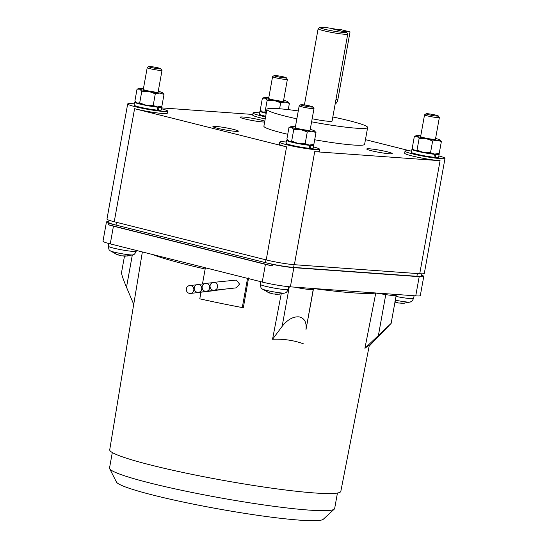 <?xml version="1.0" encoding="UTF-8"?>
<svg xmlns="http://www.w3.org/2000/svg" width="548" height="548" viewBox="0 0 548 548"><rect width="100%" height="100%" fill="white"/><g stroke="black" fill="none" stroke-linecap="round" stroke-linejoin="round"><path stroke-width="0.82" d="M284.104 77.015A6.22 0.527 -169.8 0 1 286.316 77.789A6.22 0.527 -169.8 0 1 283.015 77.713A6.22 0.527 -169.8 0 1 276.315 76.453A6.22 0.527 -169.8 0 1 274.116 75.59A6.22 0.527 -169.8 0 1 277.877 75.823A6.22 0.527 -169.8 0 1 284.104 77.015M436.085 115.183A6.22 0.527 -169.8 0 1 438.297 115.957A6.22 0.527 -169.8 0 1 434.989 115.881A6.22 0.527 -169.8 0 1 428.289 114.621A6.22 0.527 -169.8 0 1 426.091 113.758A6.22 0.527 -169.8 0 1 429.858 113.984A6.22 0.527 -169.8 0 1 436.085 115.183M158.742 67.993A6.22 0.527 -169.8 0 1 160.954 68.767A6.22 0.527 -169.8 0 1 157.653 68.692A6.22 0.527 -169.8 0 1 150.947 67.431A6.22 0.527 -169.8 0 1 148.755 66.575A6.22 0.527 -169.8 0 1 152.515 66.801A6.22 0.527 -169.8 0 1 158.742 67.993M334.307 509.106L323.286 519.257A105.298 8.973 -169.8 0 1 260.389 515.695A105.298 8.973 -169.8 0 1 154.015 495.337A105.298 8.973 -169.8 0 1 116.443 482.041L109.648 468.684A114.374 9.748 10.2 0 0 150.453 483.124A114.374 9.748 10.2 0 0 265.992 505.235A114.374 9.748 10.2 0 0 334.307 509.106A114.374 9.748 10.2 0 0 334.657 508.53L337.438 493.042M286.316 77.789L287.364 79.289A7.521 0.644 -169.8 0 1 287.385 79.344A7.521 0.644 -169.8 0 1 283.083 79.159A7.521 0.644 -169.8 0 1 275.267 77.672A7.521 0.644 -169.8 0 1 272.575 76.679A7.521 0.644 -169.8 0 1 272.609 76.631L274.116 75.59M438.297 115.957L439.345 117.45A7.521 0.644 -169.8 0 1 439.359 117.512A7.521 0.644 -169.8 0 1 435.064 117.327A7.521 0.644 -169.8 0 1 427.241 115.84A7.521 0.644 -169.8 0 1 424.549 114.847A7.521 0.644 -169.8 0 1 424.59 114.799L426.091 113.758M160.954 68.767L162.003 70.267A7.521 0.644 -169.8 0 1 162.023 70.329A7.521 0.644 -169.8 0 1 157.721 70.137A7.521 0.644 -169.8 0 1 149.905 68.651A7.521 0.644 -169.8 0 1 147.213 67.657A7.521 0.644 -169.8 0 1 147.248 67.61L148.755 66.575M112.313 452.538L109.525 468.019A114.374 9.748 10.2 0 0 109.648 468.684M272.575 76.679L268.664 98.421A7.521 0.644 10.2 0 0 271.356 99.414A7.521 0.644 10.2 0 0 279.172 100.901A7.521 0.644 10.2 0 0 283.474 101.085L287.385 79.344M424.549 114.847L420.638 136.589A7.521 0.644 10.2 0 0 423.33 137.582A7.521 0.644 10.2 0 0 431.153 139.069A7.521 0.644 10.2 0 0 435.448 139.254L439.359 117.512M147.213 67.657L143.295 89.406A7.521 0.644 10.2 0 0 145.994 90.399A7.521 0.644 10.2 0 0 153.81 91.886A7.521 0.644 10.2 0 0 158.112 92.071L162.023 70.329M310.723 106.161A6.22 0.527 -169.8 0 1 312.929 106.935A6.22 0.527 -169.8 0 1 309.627 106.86A6.22 0.527 -169.8 0 1 302.928 105.6A6.22 0.527 -169.8 0 1 300.729 104.743A6.22 0.527 -169.8 0 1 304.496 104.969A6.22 0.527 -169.8 0 1 310.723 106.161M124.485 256.135L121.533 272.562C121.457 274.226 123.115 279.131 126.506 287.262L133.733 304.4L142.364 251.95M394.937 301.619L398.54 303.017L404.917 303.16L400.787 303.229M396.649 302.496L394.964 302.099M271.287 293.475L267.677 292.125L273.178 293.995L279.555 294.146L275.418 294.214M119.306 255.313L115.697 253.957L121.197 255.827L127.574 255.978L123.444 256.046M268.801 97.633A12.042 1.028 10.2 0 0 266.924 97.462A12.042 1.028 10.2 0 0 264.376 97.496A12.042 1.028 10.2 0 0 264.965 98.14A12.042 1.028 10.2 0 0 268.527 99.215A12.042 1.028 10.2 0 0 274.11 100.435A12.042 1.028 10.2 0 0 285.207 102.051A12.042 1.028 10.2 0 0 287.81 101.716A12.042 1.028 10.2 0 0 287.166 101.373A12.042 1.028 10.2 0 0 283.611 100.298M420.782 135.801A12.042 1.028 10.2 0 0 418.905 135.63A12.042 1.028 10.2 0 0 416.35 135.664A12.042 1.028 10.2 0 0 416.946 136.308A12.042 1.028 10.2 0 0 420.501 137.377A12.042 1.028 10.2 0 0 426.084 138.603A12.042 1.028 10.2 0 0 437.188 140.22A12.042 1.028 10.2 0 0 439.791 139.884A12.042 1.028 10.2 0 0 439.147 139.541A12.042 1.028 10.2 0 0 435.591 138.466M143.439 88.618A12.042 1.028 10.2 0 0 141.562 88.44A12.042 1.028 10.2 0 0 139.014 88.481A12.042 1.028 10.2 0 0 139.603 89.118A12.042 1.028 10.2 0 0 143.165 90.194A12.042 1.028 10.2 0 0 148.741 91.413A12.042 1.028 10.2 0 0 159.845 93.03A12.042 1.028 10.2 0 0 162.448 92.694A12.042 1.028 10.2 0 0 161.804 92.352A12.042 1.028 10.2 0 0 158.249 91.283M312.929 106.935L313.983 108.436A7.521 0.644 -169.8 0 1 313.997 108.49A7.521 0.644 -169.8 0 1 309.702 108.305A7.521 0.644 -169.8 0 1 301.88 106.819A7.521 0.644 -169.8 0 1 299.187 105.826A7.521 0.644 -169.8 0 1 299.222 105.778L300.729 104.743M213.124 290.207A3.959 3.788 -96.2 0 0 217.611 286.508A3.959 3.788 -96.2 0 0 213.398 282.391A3.959 3.788 -96.2 0 0 213.124 290.207M205.205 291.262A3.959 3.788 -96.2 0 0 209.692 287.563A3.959 3.788 -96.2 0 0 205.479 283.446A3.959 3.788 -96.2 0 0 205.205 291.262M189.375 293.379A3.959 3.788 -96.2 0 0 193.862 289.673A3.959 3.788 -96.2 0 0 189.649 285.563A3.959 3.788 -96.2 0 0 189.375 293.379M197.294 292.324A3.959 3.788 -96.2 0 0 201.78 288.618A3.959 3.788 -96.2 0 0 197.561 284.508A3.959 3.788 -96.2 0 0 197.294 292.324M303.578 343.897C294.118 340.37 283.775 338.822 272.555 339.26L282.151 326.355C287.542 319.587 293.173 316.429 299.05 316.874C304.572 318.128 306.866 322.471 305.935 329.91L313.524 288.543A120.389 10.261 10.2 0 0 375.777 293.022A120.389 10.261 -169.8 0 1 313.524 288.543L313.531 288.508M133.705 304.332L109.723 449.792A117.402 10.008 10.2 0 0 151.741 465.279A117.402 10.008 10.2 0 0 273.685 488.439A117.402 10.008 10.2 0 0 340.822 491.371L369.201 345.904C369.338 345.158 367.907 345.959 364.906 348.309L391.025 323.491L369.153 346.151M185.984 264.444A120.389 10.261 -169.8 0 1 152.173 254.416A120.389 10.261 10.2 0 0 185.984 264.444A120.389 10.261 10.2 0 0 205.158 269.006A120.389 10.261 -169.8 0 1 185.984 264.444M396.074 295.454A13.542 1.158 10.2 0 0 396.177 295.338L396.177 295.338A13.542 1.158 -169.8 0 1 396.067 295.454A13.542 1.158 -169.8 0 1 385.765 294.605A13.542 1.158 10.2 0 0 396.074 295.454M364.906 348.309L375.784 292.988M385.922 293.714L385.765 294.605L375.777 293.022L385.765 294.605L378.476 335.123M304.092 288.837A13.542 1.158 10.2 0 0 313.23 289.385A13.542 1.158 -169.8 0 1 304.092 288.837A13.542 1.158 -169.8 0 1 294.893 287.166A13.542 1.158 10.2 0 0 304.092 288.837M272.555 339.26L281.192 293.981M287.81 101.716L289.371 103.421L285.207 102.051L280.665 102.791L274.11 100.435L267.171 100.181L264.965 98.14L262.382 98.202L260.266 109.963L262.471 112.011L265.054 111.943L266.349 112.573M439.791 139.884L441.352 141.583L437.188 140.22L432.639 140.959L426.084 138.603L419.145 138.349L416.946 136.308L414.357 136.37L412.24 148.131L414.446 150.179L417.028 150.111L423.59 152.474L430.523 152.721L434.687 154.091L439.167 153.372M416.35 135.664L414.357 136.37M162.448 92.694L164.01 94.4L159.845 93.03L155.303 93.777L148.741 91.413L141.809 91.167L139.603 89.118L137.021 89.18L134.904 100.942L137.11 102.99L139.692 102.928L146.248 105.284L153.187 105.538L157.351 106.901L161.831 106.182M299.187 105.826L295.276 127.574A7.521 0.644 10.2 0 0 297.968 128.568A7.521 0.644 10.2 0 0 305.791 130.047A7.521 0.644 10.2 0 0 310.086 130.239L313.997 108.49M213.398 282.391L236.366 280.069L239.579 284.124L236.126 287.878L214.254 290.262M229.201 288.638L206.336 291.317M213.425 290.741L190.505 293.433M221.241 289.693L198.417 292.372M248.566 277.946L243.387 307.442L242.285 307.565A123.704 10.542 -169.8 0 1 220.44 303.263A123.704 10.542 -169.8 0 1 199.794 298.831L200.965 292.29M289.371 103.421L288.255 109.627M267.171 100.181L265.054 111.943M280.665 102.791L279.59 108.757M441.352 141.583L439.236 153.351L437.242 154.05A12.042 1.028 -169.8 0 1 434.687 154.091A12.042 1.028 -169.8 0 1 433.934 154.029A12.042 1.028 -169.8 0 1 433.05 153.94A12.042 1.028 -169.8 0 1 423.59 152.474A12.042 1.028 -169.8 0 1 418.008 151.255A12.042 1.028 -169.8 0 1 414.446 150.179A12.042 1.028 -169.8 0 1 413.802 149.837L413.535 149.611M419.145 138.349L417.028 150.111M432.639 140.959L430.523 152.721M164.01 94.4L161.893 106.161M141.809 91.167L139.692 102.928M155.303 93.777L153.187 105.538M295.42 126.78A12.042 1.028 10.2 0 0 293.536 126.609A12.042 1.028 10.2 0 0 290.988 126.643A12.042 1.028 10.2 0 0 291.577 127.287A12.042 1.028 10.2 0 0 295.139 128.362A12.042 1.028 10.2 0 0 300.722 129.581A12.042 1.028 10.2 0 0 311.826 131.198A12.042 1.028 10.2 0 0 314.429 130.862A12.042 1.028 10.2 0 0 313.785 130.52A12.042 1.028 10.2 0 0 310.23 129.444M242.285 307.565L247.538 278.363M205.37 267.842A123.704 10.542 10.2 0 0 207.836 268.39L205.37 267.842L202.465 283.974M266.246 113.135A12.042 1.028 -169.8 0 1 266.027 113.087A12.042 1.028 -169.8 0 1 262.471 112.011A12.042 1.028 -169.8 0 1 261.828 111.669L261.554 111.443M161.879 106.168L159.9 106.867A12.042 1.028 -169.8 0 1 157.351 106.901A12.042 1.028 -169.8 0 1 156.598 106.839A12.042 1.028 -169.8 0 1 155.707 106.757A12.042 1.028 -169.8 0 1 146.248 105.284A12.042 1.028 -169.8 0 1 140.665 104.065A12.042 1.028 -169.8 0 1 137.11 102.99A12.042 1.028 -169.8 0 1 136.466 102.647L136.192 102.421M333.355 29.078L336.239 29.284A13.542 1.158 10.2 0 0 319.95 27.4A13.542 1.158 10.2 0 0 324.724 29.277A13.542 1.158 10.2 0 0 339.315 32.017A13.542 1.158 10.2 0 0 346.507 32.181A13.542 1.158 10.2 0 0 345.384 31.579L342.493 31.373L333.355 29.078L340.89 29.619L350.035 31.914L342.493 31.373M350.035 31.914L337.821 99.798A6.021 4.685 94.1 0 1 335.157 104.052M337.821 99.798L335.945 99.668M314.429 130.862L315.984 132.568L311.826 131.198L307.277 131.938L300.722 129.581L293.783 129.335L291.577 127.287L288.995 127.348L286.878 139.11L289.084 141.158L291.666 141.096L298.228 143.453L305.161 143.706L309.325 145.069L313.805 144.35M421.624 275.199A20.317 1.733 -169.8 0 1 423.768 276.398A20.317 1.733 -169.8 0 1 419.199 276.678L293.838 267.657A20.317 1.733 -169.8 0 1 272.459 264.396L272.192 265.876A20.317 1.733 -169.8 0 1 265.424 264.341L113.443 226.18A20.317 1.733 -169.8 0 1 108.559 224.783L108.826 223.303A20.317 1.733 -169.8 0 1 106.442 222.022L102.99 241.202A20.317 1.733 10.2 0 0 110.258 243.887L205.562 267.821M207.836 268.39L262.239 282.056A20.317 1.733 10.2 0 0 290.385 286.844L415.747 295.858A20.317 1.733 10.2 0 0 420.316 295.584L423.768 276.398M272.192 265.876L108.559 224.783M266.212 113.32A13.844 1.178 -169.8 0 1 264.896 113.004A13.844 1.178 -169.8 0 1 259.944 111.176A13.844 1.178 -169.8 0 1 261.012 110.922M433.934 154.029L435.311 154.372L435.9 157.413L435.112 157.214M438.338 153.666A13.844 1.178 -169.8 0 1 439.174 154.248A13.844 1.178 -169.8 0 1 435.311 154.372M411.925 149.344L411.39 152.296A13.844 1.178 -169.8 0 0 416.343 154.125A13.844 1.178 -169.8 0 0 435.139 157.358L434.441 154.289A13.844 1.178 -169.8 0 1 416.877 151.173A13.844 1.178 -169.8 0 1 411.925 149.344A13.844 1.178 -169.8 0 1 412.993 149.083M434.441 154.289L433.05 153.94M156.598 106.839L157.975 107.189L158.557 110.223L157.776 110.025M160.996 106.476A13.844 1.178 -169.8 0 1 161.831 107.059A13.844 1.178 -169.8 0 1 157.975 107.189M134.582 102.154L134.048 105.106A13.844 1.178 -169.8 0 0 139.007 106.935A13.844 1.178 -169.8 0 0 157.803 110.169L157.105 107.107A13.844 1.178 -169.8 0 1 139.535 103.983A13.844 1.178 -169.8 0 1 134.582 102.154A13.844 1.178 -169.8 0 1 135.651 101.901M157.105 107.107L155.707 106.757M346.507 32.181L347.72 33.908A15.049 1.281 -169.8 0 1 347.754 34.031A15.049 1.281 -169.8 0 1 339.157 33.654A15.049 1.281 -169.8 0 1 323.519 30.681A15.049 1.281 -169.8 0 1 318.135 28.695A15.049 1.281 -169.8 0 1 318.21 28.599L319.95 27.4M315.984 132.568L313.867 144.329L311.874 145.035A12.042 1.028 -169.8 0 1 309.325 145.069A12.042 1.028 -169.8 0 1 308.572 145.008A12.042 1.028 -169.8 0 1 307.688 144.919A12.042 1.028 -169.8 0 1 298.228 143.453A12.042 1.028 -169.8 0 1 292.646 142.233A12.042 1.028 -169.8 0 1 289.084 141.158A12.042 1.028 -169.8 0 1 288.44 140.815L288.173 140.589M293.783 129.335L291.666 141.096M307.277 131.938L305.161 143.706M106.442 222.022A20.317 1.733 -169.8 0 1 108.874 221.639M108.826 223.303L272.459 264.396M265.677 116.272A13.844 1.178 -169.8 0 1 264.369 115.957A13.844 1.178 -169.8 0 1 259.416 114.128L259.944 111.176M439.174 154.248L438.64 157.201A13.844 1.178 -169.8 0 1 435.9 157.413M161.831 107.059L161.304 110.011A13.844 1.178 -169.8 0 1 158.557 110.223M312.155 118.738A15.049 1.281 10.2 0 0 332.088 121.094L347.754 34.031M109.121 220.269L108.737 222.413A20.317 1.733 10.2 0 0 116.005 225.091L265.465 262.629A20.317 1.733 10.2 0 0 293.618 267.417L416.905 276.288A20.317 1.733 10.2 0 0 421.474 276.007L421.871 273.829M259.636 112.881A20.317 1.733 10.2 0 0 253.046 112.984A20.317 1.733 10.2 0 0 260.314 115.662A20.317 1.733 10.2 0 0 265.568 116.875M411.617 151.049A20.317 1.733 10.2 0 0 409.589 150.871A20.317 1.733 10.2 0 0 405.02 151.145A20.317 1.733 10.2 0 0 412.295 153.83A20.317 1.733 10.2 0 0 440.441 158.619A20.317 1.733 10.2 0 0 445.01 158.345A20.317 1.733 10.2 0 0 438.866 155.947M134.274 103.86A20.317 1.733 10.2 0 0 132.253 103.688A20.317 1.733 10.2 0 0 127.684 103.962A20.317 1.733 10.2 0 0 134.952 106.641A20.317 1.733 10.2 0 0 163.105 111.436A20.317 1.733 10.2 0 0 167.674 111.155A20.317 1.733 10.2 0 0 161.53 108.764M332.828 116.991A51.17 4.363 -169.8 0 1 349.329 120.738A51.17 4.363 -169.8 0 1 367.64 127.492A51.17 4.363 -169.8 0 1 311.6 121.82M296.845 118.827A51.17 4.363 -169.8 0 1 285.234 116.121A51.17 4.363 -169.8 0 1 266.924 109.367A51.17 4.363 -169.8 0 1 298.27 110.936M308.572 145.008L309.949 145.357L310.531 148.392L309.75 148.193M312.976 144.645A13.844 1.178 -169.8 0 1 313.812 145.227A13.844 1.178 -169.8 0 1 309.949 145.357M286.556 140.322L286.029 143.275A13.844 1.178 -169.8 0 0 290.981 145.104A13.844 1.178 -169.8 0 0 309.778 148.337L309.079 145.275A13.844 1.178 -169.8 0 1 291.515 142.151A13.844 1.178 -169.8 0 1 286.556 140.322A13.844 1.178 -169.8 0 1 287.625 140.069M309.079 145.275L307.688 144.919M252.779 114.45L161.681 107.894M265.198 118.943A20.317 1.733 -169.8 0 1 259.944 117.731A20.317 1.733 -169.8 0 1 252.676 115.046L253.046 112.984M410.288 150.926L365.448 139.665M127.684 103.962L106.97 219.07A20.317 1.733 10.2 0 0 114.244 221.748L266.218 259.916A20.317 1.733 10.2 0 0 294.372 264.705L419.734 273.726A20.317 1.733 10.2 0 0 424.303 273.452L445.01 158.345M286.255 142.028A20.317 1.733 10.2 0 0 279.658 142.131A20.317 1.733 10.2 0 0 286.926 144.809A20.317 1.733 10.2 0 0 308.045 148.823A20.317 1.733 10.2 0 0 319.648 149.323L319.279 151.392A20.317 1.733 -169.8 0 1 314.71 151.666L440.071 160.687A20.317 1.733 -169.8 0 1 417.74 157.228A20.317 1.733 -169.8 0 1 404.65 153.214L405.02 151.145M167.674 111.155L167.298 113.224A20.317 1.733 -169.8 0 1 162.729 113.498A20.317 1.733 -169.8 0 1 134.582 108.71L286.556 146.878A20.317 1.733 -169.8 0 1 279.288 144.193L279.658 142.131M217.542 128.294A12.94 1.103 -169.8 0 1 212.912 126.588A12.94 1.103 -169.8 0 1 220.31 126.91A12.94 1.103 -169.8 0 1 233.756 129.465A12.94 1.103 -169.8 0 1 238.387 131.171A12.94 1.103 -169.8 0 1 230.996 130.849A12.94 1.103 -169.8 0 1 217.542 128.294M371.366 150.714A12.94 1.103 -169.8 0 1 366.735 149.001A12.94 1.103 -169.8 0 1 374.126 149.323A12.94 1.103 -169.8 0 1 387.58 151.878A12.94 1.103 -169.8 0 1 392.21 153.584A12.94 1.103 -169.8 0 1 384.812 153.269A12.94 1.103 -169.8 0 1 371.366 150.714M264.65 122.012A12.94 1.103 -169.8 0 1 244.696 118.902A12.94 1.103 -169.8 0 1 240.065 117.19A12.94 1.103 -169.8 0 1 247.463 117.512A12.94 1.103 -169.8 0 1 260.91 120.067A12.94 1.103 -169.8 0 1 264.787 121.245M367.64 127.492L364.612 144.316A51.17 4.363 -169.8 0 1 314.689 139.761M287.748 134.287A51.17 4.363 -169.8 0 1 282.206 132.945A51.17 4.363 -169.8 0 1 263.896 126.191L266.924 109.367M313.812 145.227L313.278 148.179A13.844 1.178 -169.8 0 1 310.531 148.392M319.648 149.323A20.317 1.733 10.2 0 0 313.504 146.933M126.506 287.262L132.301 255.067M305.935 329.91L313.388 288.495M289.276 286.755L282.151 326.355M402.801 303.345L410.281 302.044A11.714 1 -169.8 0 1 395.314 300.167M277.439 294.324L284.919 293.029A11.714 1 -169.8 0 1 266.212 290.303A11.714 1 -169.8 0 1 262.122 288.926L269.904 293.187M125.458 256.156L132.938 254.861A11.714 1 -169.8 0 1 114.231 252.135A11.714 1 -169.8 0 1 110.141 250.758L117.93 255.019M410.281 302.044C411 301.318 411.425 302.825 413.548 298.413A14.159 1.206 -169.8 0 1 395.985 296.434M284.919 293.029C285.631 292.296 286.063 293.81 288.186 289.392A14.159 1.206 -169.8 0 1 280.083 289.036A14.159 1.206 -169.8 0 1 265.39 286.248A14.159 1.206 -169.8 0 1 260.321 284.378C261.28 290.536 261.574 287.405 262.122 288.926M132.938 254.861C133.657 254.128 134.089 255.642 136.212 251.224A14.159 1.206 -169.8 0 1 128.102 250.868A14.159 1.206 -169.8 0 1 113.409 248.08A14.159 1.206 -169.8 0 1 108.346 246.21C109.305 252.368 109.6 249.237 110.141 250.758M113.443 226.18L110.258 243.887M265.424 264.341L262.239 282.056M419.199 276.678L415.747 295.858M293.838 267.657L290.385 286.844M417.398 273.555L416.905 276.288M294.112 264.684L293.618 267.417M265.965 259.855L265.465 262.629M116.505 222.317L116.005 225.091M440.071 160.687L419.734 273.726M134.582 108.71L114.244 221.748M314.71 151.666L294.372 264.705M286.556 146.878L266.218 259.916M396.334 294.468L391.114 323.498M264.376 97.496L262.396 98.195M139.014 88.481L137.034 89.18M212.254 282.713L205.479 283.446M196.417 284.823L189.649 285.563M204.336 283.768L197.561 284.508M413.548 298.413L414.13 295.742M288.186 289.392L288.769 286.707M260.321 284.378L260.711 281.672M136.212 251.224L136.383 250.443M108.346 246.21L108.737 243.49M290.988 126.643L289.008 127.342M318.135 28.695L304.414 104.956"/></g></svg>
